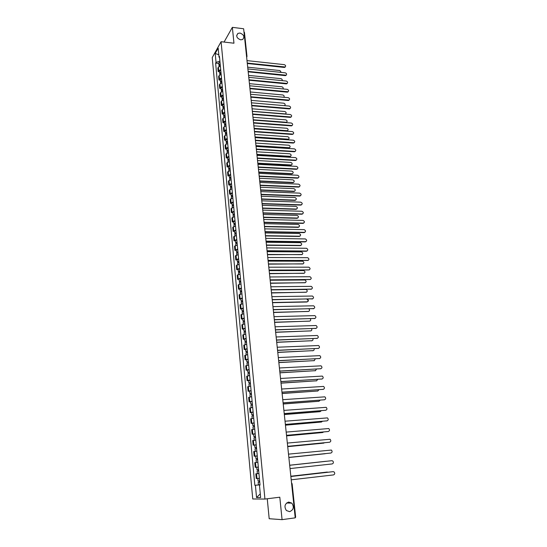 <?xml version="1.0" encoding="UTF-8"?>
<svg xmlns="http://www.w3.org/2000/svg" width="547" height="547" viewBox="0 0 547 547"><rect width="100%" height="100%" fill="white"/><g stroke="black" fill="none" stroke-linecap="round" stroke-linejoin="round"><path stroke-width="0.82" d="M288.645 502.064L291.79 503.11C294.327 507.028 293.609 509.872 289.637 511.657L286.409 510.542C283.955 506.604 284.7 503.773 288.645 502.064M239.962 33.039C243.941 34.659 244.837 36.806 242.642 39.493L240.666 39.835C236.707 38.249 235.791 36.109 237.918 33.415L239.962 33.039M267.257 498.768L269.186 518.727L282.067 519.65L295.223 517.845L243.641 28.759L232.359 27.35L224.058 42.057M221.084 41.709L212.243 57.558L252.748 498.973L264.933 499.055L221.084 41.709L233.959 43.213L232.359 27.35M282.067 519.65L279.804 497.202L264.933 499.055M295.551 517.202L295.168 517.359M243.983 31.958L244.454 32.403L246.977 56.293L246.506 55.869M220.366 66.091L218.383 67.165L217.843 68.095L218.171 71.616L218.711 70.7L220.701 69.633M219.532 71.76L218.171 71.616M221.159 74.474L219.169 75.534L218.622 76.443L218.957 79.992L219.497 79.089L221.501 78.036M220.325 80.122L218.957 79.992M221.959 82.912L219.956 83.951L219.409 84.847L219.744 88.423L220.291 87.534L222.301 86.494M221.118 88.552L219.744 88.423M222.766 91.404L220.756 92.429L220.202 93.311L220.537 96.908L221.091 96.033L223.108 95.014M221.911 97.031L220.537 96.908M223.573 99.951L221.556 100.963L220.995 101.831L221.337 105.448L221.891 104.593L223.921 103.588M222.718 105.564L221.337 105.448M224.386 108.559L222.362 109.557L221.802 110.405L222.144 114.05L222.704 113.208L224.735 112.217M223.525 114.159L222.144 114.05M225.207 117.222L223.169 118.207L222.608 119.041L222.95 122.706L223.518 121.885L225.555 120.908M224.338 122.815L222.95 122.706M226.034 125.947L223.99 126.911L223.422 127.731L223.771 131.424L224.338 130.617L226.39 129.653M225.159 131.519L223.771 131.424M226.868 134.726L224.81 135.683L224.243 136.483L224.591 140.203L225.159 139.41L227.217 138.466M225.986 140.292L224.591 140.203M227.702 143.574L225.637 144.504L225.063 145.29L225.419 149.037L225.993 148.258L228.058 147.334M226.814 149.119L225.419 149.037M228.543 152.476L225.897 154.158L226.246 157.933L228.906 156.257M227.655 158.008L226.246 157.933M229.398 161.44L226.732 163.088L227.087 166.89L229.754 165.249M228.496 166.958L227.087 166.89M230.253 170.466L227.573 172.079L227.928 175.902L230.615 174.302M229.343 175.97L227.928 175.902M231.107 179.553L228.42 181.132L228.783 184.982L231.477 183.416M230.198 185.043L228.783 184.982M231.976 188.708L229.275 190.253L229.637 194.13L232.345 192.599M231.06 194.178L229.637 194.13M232.851 197.925L230.13 199.429L230.499 203.334L233.22 201.843M231.921 203.381L230.499 203.334M233.726 207.204L230.998 208.674L231.367 212.605L234.102 211.149M232.796 212.646L231.367 212.605M234.615 216.544L231.866 217.98L232.243 221.938L234.991 220.523M233.672 221.973L232.243 221.938M235.504 225.959L232.748 227.354L233.118 231.34L235.88 229.959M234.56 231.367L233.118 231.34M236.4 235.436L233.631 236.796L234.007 240.81L236.783 239.463M235.449 240.824L234.007 240.81M237.302 244.981L234.519 246.3L234.895 250.341L237.685 249.035M236.345 250.355L234.895 250.341M238.212 254.594L235.415 255.873L235.798 259.941L238.601 258.676M237.248 259.948L235.798 259.941M239.128 264.269L236.318 265.514L236.701 269.609L239.518 268.386M238.157 269.609L236.701 269.609M240.051 274.02L237.227 275.223L237.61 279.353L240.448 278.17M239.073 279.339L237.61 279.353M240.981 283.845L238.143 285.001L238.533 289.158L241.377 288.016M239.996 289.137L238.533 289.158M241.918 293.732L239.066 294.854L239.456 299.038L242.321 297.937M240.926 299.011L239.456 299.038M242.861 303.694L239.989 304.768L240.386 308.987L243.265 307.934M241.863 308.952L240.386 308.987M243.812 313.732L240.926 314.764L241.323 319.01L244.215 317.998M242.806 318.969L241.323 319.01M244.769 323.838L241.87 324.829L242.273 329.109L245.179 328.138M243.757 329.055L242.273 329.109M245.733 334.026L242.82 334.962L243.224 339.277L246.143 338.354M244.714 339.215L243.224 339.277M246.704 344.282L243.777 345.178L244.181 349.519L247.121 348.644M245.671 349.451L244.181 349.519M247.682 354.613L244.735 355.461L245.145 359.837L248.099 359.01M246.642 359.762L245.145 359.837M248.666 365.02L245.706 365.827L246.123 370.23L249.09 369.451M247.62 370.148L246.123 370.23M249.664 375.509L246.683 376.268L247.1 380.705L250.082 379.967M248.605 380.616L247.1 380.705M250.663 386.073L247.668 386.784L248.085 391.255L251.087 390.565M249.603 391.153L248.085 391.255M251.668 396.719L248.659 397.375L249.083 401.881L252.099 401.245M250.601 401.772L249.083 401.881M252.687 407.44L249.658 408.055L250.082 412.595L253.117 412M251.606 412.472L250.082 412.595M253.705 418.243L250.663 418.804L251.094 423.378L254.143 422.845M252.618 423.255L251.094 423.378M254.738 429.135L251.682 429.641L252.112 434.25L255.175 433.764M255.189 433.867L252.112 434.25M255.777 440.103L252.7 440.561L253.138 445.203L256.222 444.766M256.228 444.848L253.138 445.203M256.823 451.159L253.733 451.562L254.17 456.239L257.268 455.856M256.269 456.027L254.17 456.239M257.876 462.263L254.772 462.646L255.21 467.357L258.328 467.029M258.943 473.517L255.811 473.811L256.256 478.563L259.394 478.29M258.444 469.661L258.56 470.871L258.02 470.933L258.69 470.864L257.117 471.029L257.363 473.62L258.936 473.463L255.811 473.811M219.901 61.12L216.038 62.392L215.203 53.476L218.178 48.163L219.032 57.168L219.573 57.681M260.03 485.025L259.463 485.114L260.037 485.093L219.456 56.43L219.032 57.168M259.463 485.114L260.632 497.544L256.543 497.538L255.408 485.278L260.01 484.833M216.038 62.392L215.627 63.117L254.847 485.305L255.408 485.278M218.752 63.445L215.627 63.117M260.003 484.751L254.847 485.305M215.203 53.476L218.8 54.741M260.29 493.859L256.543 497.538M285.322 66.864L284.283 67.438L247.306 63.493M247.265 63.062L285.11 66.987C286.006 66.057 285.725 65.278 284.276 64.649L247.005 60.614M220.202 64.341L219.791 64.943M220.167 63.937L218.882 64.826L219.21 65.243M219.983 62.016L218.704 62.912L218.882 64.826M281.24 72.409L279.941 70.556L247.695 67.178M220.25 64.847L218.964 65.736L219.046 66.556M286.3 75.055L285.26 75.63L248.188 71.835M248.14 71.411L286.074 75.185C286.997 74.255 286.724 73.469 285.26 72.826L247.88 68.943M287.284 83.301L286.252 83.869L249.07 80.224M249.029 79.807L287.038 83.438C287.995 82.508 287.736 81.715 286.245 81.052L248.769 77.325M288.276 91.602L287.243 92.163L249.965 88.676M249.917 88.265L288.002 91.746C289.001 90.809 288.748 90.009 287.243 89.339L249.658 85.77M220.995 72.683L220.605 73.291M220.954 72.286L219.668 73.161L220.01 73.585M220.769 70.358L219.484 71.233L219.668 73.161M282.115 80.641C282.45 79.671 282.047 79 280.898 78.638L248.564 75.39M221.043 73.202L219.75 74.077L219.832 74.932M221.788 81.079L221.426 81.694M221.754 80.689L220.455 81.558L220.824 81.975M221.569 78.747L220.277 79.616L220.455 81.558M282.956 88.929C283.483 87.937 283.12 87.219 281.855 86.775L249.432 83.657M221.836 81.612L220.544 82.474L220.626 83.363M222.588 89.53L222.26 90.152M222.554 89.147L221.255 90.002L221.638 90.426M222.369 87.192L221.07 88.046L221.255 90.002M283.736 97.27C284.522 96.293 284.221 95.52 282.826 94.966L250.314 91.978M222.636 90.077L221.337 90.925L221.426 91.848M289.274 99.957L288.248 100.504L250.861 97.181M250.82 96.778L288.98 100.101C290.013 99.171 289.766 98.364 288.242 97.674L250.553 94.262M290.272 108.368L289.254 108.908L251.764 105.742M251.723 105.345L289.958 108.518C291.031 107.588 290.792 106.774 289.254 106.07L251.456 102.815M223.395 98.043L223.101 98.665M223.361 97.667L222.055 98.508L222.465 98.925M223.169 95.698L221.87 96.539L222.055 98.508M284.317 105.646L284.522 105.605C285.541 104.682 285.302 103.882 283.797 103.205L251.196 100.354M223.443 98.597L222.137 99.438L222.232 100.395M224.202 106.61L223.648 106.993L223.962 107.233M224.167 106.241L222.861 107.068L223.292 107.492M223.983 104.258L222.67 105.086L222.861 107.068M252.345 111.287L285.472 113.92C286.532 112.997 286.3 112.19 284.775 111.499L252.085 108.785M224.256 107.178L222.944 108.005L223.039 108.997M285.787 113.769L285.479 114.125M291.284 116.839L290.266 117.366L252.673 114.357M252.632 113.974L290.949 116.99C292.057 116.06 291.831 115.239 290.266 114.514L252.358 111.424M292.296 125.359L291.291 125.878L253.589 123.034M253.548 122.658L291.941 125.516C293.089 124.593 292.871 123.759 291.284 123.02L253.275 120.094M293.315 133.94L292.317 134.453L254.505 131.772M254.471 131.403L292.932 134.097C294.122 133.174 293.917 132.34 292.317 131.581L254.198 128.819M294.348 142.576L293.349 143.075L255.435 140.565M255.394 140.21L293.937 142.733C295.168 141.823 294.97 140.976 293.349 140.196L255.121 137.605M295.38 151.273L294.395 151.765L256.365 149.42M256.331 149.071L294.949 151.43C296.221 150.521 296.036 149.666 294.389 148.873L256.058 146.452M296.419 160.025L295.442 160.503L257.309 158.336M257.275 158.001L295.961 160.182C297.281 159.28 297.103 158.425 295.442 157.604L256.994 155.362M297.465 168.838L296.495 169.31L258.252 167.314M258.218 166.985L296.98 168.996C298.341 168.1 298.177 167.238 296.495 166.397L257.938 164.326M298.518 177.713L297.561 178.172L259.21 176.353M259.175 176.031L298.012 177.864C299.414 176.982 299.264 176.107 297.554 175.245L258.895 173.358M225.022 115.232L224.461 115.608L224.838 115.855M224.988 114.87L223.668 115.684L224.133 116.108M224.796 112.873L223.484 113.694L223.668 115.684M253.24 119.786L286.43 122.289C287.531 121.366 287.305 120.552 285.76 119.848L252.981 117.277M225.077 115.814L223.757 116.627L223.853 117.653M225.843 123.916L225.282 124.285L225.74 124.538M225.808 123.56L224.489 124.36L224.981 124.784M225.617 121.55L224.297 122.35L224.489 124.36M254.143 128.347L287.394 130.712C288.529 129.796 288.317 128.976 286.758 128.251L253.876 125.817M225.897 124.511L224.578 125.311L224.673 126.371M287.756 130.555L286.758 131.068L254.184 128.709M226.67 132.654L226.102 133.024L226.602 133.283M226.636 132.312L225.309 133.099L225.836 133.523M226.444 130.289L225.118 131.075L225.309 133.099M226.615 133.283L226.554 132.682M255.052 136.962L288.365 139.191C289.541 138.282 289.336 137.447 287.756 136.709L254.786 134.418M226.732 133.27L225.398 134.049L225.501 135.15M288.748 139.034L287.756 139.54L255.093 137.318M227.504 141.454L226.937 141.817L227.408 142.104M227.47 141.119L226.137 141.892L226.704 142.316M227.278 139.082L225.945 139.854L226.137 141.892M227.449 142.097L227.388 141.482M255.969 145.639L289.336 147.724C290.553 146.815 290.361 145.981 288.761 145.222L255.702 143.075M227.566 142.083L226.226 142.849L226.335 143.984M289.739 147.56L288.761 148.059L256.003 145.987M228.345 150.316L227.771 150.671L228.215 150.986M228.311 149.987L226.971 150.746L227.586 151.17M228.12 147.936L226.779 148.695L226.971 150.746M228.29 150.972L228.229 150.336M256.892 154.37L290.313 156.312C291.578 155.41 291.394 154.569 289.773 153.789L256.618 151.792M228.4 150.958L227.06 151.71L227.169 152.88M290.744 156.155L289.773 156.64L256.926 154.705M229.186 159.239L228.612 159.58L229.029 159.929M229.159 158.917L227.812 159.656L228.475 160.08M228.961 156.852L227.614 157.598L227.812 159.656M229.131 159.909L229.07 159.259M257.815 163.163L291.298 164.962C292.604 164.066 292.433 163.218 290.785 162.411L257.541 160.565M229.248 159.895L227.901 160.633L228.017 161.844M291.756 164.797L290.792 165.276L257.849 163.491M230.034 168.216L229.46 168.558L229.849 168.927M230.007 167.908L228.653 168.633L229.384 169.057M229.808 165.83L228.461 166.555L228.653 168.633M229.986 168.907L229.918 168.244M258.752 172.011L292.289 173.666C293.636 172.777 293.479 171.922 291.811 171.095L258.478 169.399M230.102 168.893L228.749 169.618L228.865 170.862M292.768 173.502L291.818 173.967L258.786 172.332M230.896 177.262L230.314 177.597L230.67 177.994M230.861 176.961L229.508 177.672L230.308 178.09M230.663 174.862L229.309 175.58L229.508 177.672M230.841 177.966L230.779 177.283M259.688 180.92L293.288 182.424C294.676 181.542 294.532 180.681 292.843 179.833L259.415 178.288M230.957 177.953L229.596 178.657L229.719 179.942M293.794 182.267L292.85 182.719L259.722 181.235M299.571 186.643L298.628 187.088L260.167 185.454M260.133 185.146L299.045 186.794C300.494 185.918 300.351 185.043 298.628 184.154L259.852 182.452M300.638 195.641L299.708 196.072L261.138 194.623M261.104 194.315L300.084 195.785C301.575 194.923 301.452 194.035 299.701 193.132L260.816 191.607M301.712 204.694L300.795 205.111L262.109 203.846M262.075 203.552L301.13 204.838C302.669 203.983 302.553 203.094 300.788 202.164L261.787 200.824M302.785 213.815L301.882 214.219L263.086 213.145M263.059 212.858L302.204 213.945C303.77 213.104 303.66 212.202 301.882 211.258L262.765 210.11M303.872 222.991L302.983 223.388L264.078 222.499M264.044 222.226L303.305 223.121C304.864 222.287 304.768 221.385 303.024 220.414L263.757 219.456M304.966 232.236L304.091 232.619L265.069 231.921M265.042 231.654L304.412 232.359C305.971 231.538 305.889 230.629 304.173 229.637L264.748 228.872M306.06 241.548L305.205 241.911L266.068 241.412M266.04 241.159L305.534 241.665C307.079 240.851 307.011 239.935 305.329 238.923L265.746 238.348M307.161 250.923L306.327 251.271L267.08 250.97M267.052 250.724L306.655 251.032C308.2 250.232 308.146 249.309 306.491 248.276L266.751 247.9M308.276 260.358L268.092 260.598M268.064 260.358L307.79 260.461C309.328 259.675 309.281 258.752 307.66 257.692L267.77 257.514M309.39 269.869L269.117 270.293M269.09 270.068L308.932 269.958C310.457 269.179 310.429 268.256 308.836 267.175L268.789 267.196M310.518 279.435L270.143 280.05M270.122 279.838L310.074 279.524C311.599 278.758 311.585 277.821 310.026 276.727L269.815 276.953M311.646 289.076L271.182 289.889M271.162 289.684L311.236 289.158C312.754 288.399 312.747 287.462 311.216 286.348L270.854 286.772M312.781 298.785L272.228 299.79M272.208 299.599L312.399 298.853C313.91 298.108 313.916 297.165 312.419 296.036L271.893 296.665M313.93 308.563L273.274 309.766M273.261 309.588L313.568 308.624C315.072 307.886 315.093 306.942 313.629 305.794L272.946 306.635M315.079 318.409L274.334 319.817M274.32 319.646L314.751 318.463C316.248 317.732 316.282 316.781 314.846 315.619L274.006 316.672M231.757 186.37L231.169 186.691L231.49 187.129M231.73 186.076L230.362 186.773L231.258 187.183M231.531 183.963L230.164 184.667L230.362 186.773M231.702 187.088L231.641 186.39M260.639 189.891L294.293 191.238C295.722 190.37 295.585 189.501 293.883 188.633L260.358 187.245M231.825 187.074L230.458 187.765L230.581 189.091M294.819 191.088L293.889 191.525L260.666 190.199M232.625 195.539L232.037 195.853L232.318 196.318M232.598 195.252L231.224 195.935L232.236 196.339M232.393 193.132L231.025 193.816L231.224 195.935M232.571 196.27L232.509 195.559M261.589 198.923L295.298 200.113C296.775 199.258 296.652 198.383 294.929 197.494L261.309 196.257M232.694 196.257L231.319 196.934L231.443 198.301M295.852 199.963L294.936 200.393L261.623 199.217M233.501 204.769L232.906 205.084L233.425 205.269L233.166 205.549L232.092 205.159L231.894 203.026L233.268 202.356M233.473 204.496L232.092 205.159M233.446 205.522L233.378 204.797M262.546 208.024L296.317 209.05C297.835 208.202 297.725 207.327 295.982 206.41L262.266 205.33M233.569 205.508L232.188 206.171L232.318 207.573M296.891 208.906L295.989 209.316L262.581 208.304M234.376 214.068L233.788 214.369L234.301 214.554L234.041 214.827L232.967 214.451L232.762 212.304L234.15 211.648M234.355 213.802L232.967 214.451M234.328 214.834L234.26 214.096M263.51 217.18L297.356 218.041C298.901 217.207 298.799 216.318 297.048 215.388L263.23 214.472M234.451 214.821L233.063 215.47L233.2 216.913M297.937 217.904L297.048 218.308L263.545 217.453M235.265 223.436L234.67 223.73L235.189 223.901L234.93 224.167L233.849 223.805L233.644 221.644L235.032 221.009M235.237 223.176L233.849 223.805M235.217 224.215L235.148 223.456M264.488 226.396L298.423 227.101C299.968 226.273 299.879 225.378 298.156 224.427L264.201 223.675M235.34 224.202L233.945 224.831L234.082 226.314M298.99 226.971L298.115 227.354L264.516 226.663M236.16 232.865L235.559 233.152L236.078 233.309L235.819 233.569L234.731 233.227L234.526 231.046L235.928 230.431M236.133 232.612L234.731 233.227M236.113 233.665L236.037 232.885M265.466 235.682L299.503 236.215C301.041 235.401 300.959 234.506 299.271 233.528L265.179 232.94M236.229 233.644L234.834 234.26L234.978 235.784M300.05 236.092L299.188 236.461L265.493 235.935M237.056 242.362L236.454 242.636L236.974 242.793L236.714 243.039L235.627 242.718L235.422 240.523L236.824 239.921M237.036 242.116L235.627 242.718M237.015 243.176L236.94 242.383M266.451 245.029L300.583 245.398C302.122 244.591 302.053 243.688 300.392 242.69L266.157 242.266M237.131 243.155L235.723 243.757L235.873 245.323M301.11 245.282L300.269 245.637L266.478 245.275M237.959 251.921L237.357 252.194L237.877 252.338L237.61 252.577L236.53 252.276L236.318 250.061L237.733 249.473M237.938 251.688L236.53 252.276M237.918 252.755L237.842 251.941M267.442 254.444L301.677 254.635C303.202 253.842 303.154 252.94 301.52 251.921L267.148 251.661M238.041 252.735L236.625 253.316L236.776 254.929M302.183 254.526L267.469 254.676M238.875 261.555L238.266 261.815L238.786 261.951L238.519 262.184L237.432 261.897L237.22 259.668L238.642 259.1M238.854 261.329L237.432 261.897M238.834 262.403L238.752 261.575M268.44 263.921L302.778 263.941C304.296 263.162 304.255 262.252 302.655 261.213L268.146 261.117M238.95 262.382L237.535 262.95L237.685 264.598M303.264 263.839L268.468 264.146M239.791 271.25L239.183 271.503L239.702 271.633L239.436 271.859L238.342 271.585L238.136 269.343L239.559 268.796M239.771 271.038L238.342 271.585M239.75 272.119L239.668 271.271M269.452 273.466L303.886 273.315C305.397 272.543 305.37 271.627 303.797 270.567L269.151 270.642M239.873 272.105L238.444 272.645L238.601 274.341M304.344 273.22L269.473 273.685M240.714 281.021L240.106 281.267L240.625 281.384L240.359 281.602L239.265 281.349L240.701 280.816M240.482 278.553L239.053 279.093L239.265 281.336M240.68 281.903L240.598 281.042M270.464 283.079L304.994 282.751C306.505 281.985 306.491 281.069 304.952 279.989L270.163 280.235M240.796 281.89L239.367 282.416L239.531 284.16M305.431 282.662L270.485 283.284M240.386 281.951L240.359 281.602M241.651 290.86L241.036 291.093L241.282 291.414L240.188 291.182L239.976 288.905L241.412 288.392M241.63 290.669L240.188 291.182M241.61 291.763L241.528 290.881M271.483 292.761L306.115 292.248C307.619 291.496 307.619 290.573 306.108 289.479L271.182 289.896M241.733 291.742L240.29 292.255L240.461 294.04M306.532 292.166L271.503 292.96M241.323 291.804L241.282 291.414M242.588 300.768L241.965 301L242.218 301.294L241.124 301.082L242.567 300.59M242.348 298.293L240.906 298.792L241.118 301.069M242.547 301.691L242.465 300.788M272.515 302.512L307.25 301.814C308.652 301.226 308.747 300.337 307.544 299.134M242.67 301.671L241.22 302.163L241.398 303.995M306.942 299.223C308.419 300.337 308.412 301.26 306.915 302.006L272.529 302.696M242.259 301.732L242.218 301.294M243.531 310.751L242.909 310.969L243.155 311.25L242.061 311.058L243.518 310.58M243.299 308.269L241.842 308.747L242.061 311.045M243.497 311.687L243.408 310.771M273.548 312.33L308.385 311.448C309.684 310.99 309.869 310.149 308.939 308.911M243.62 311.674L242.164 312.146L242.342 314.026M308.74 311.38L273.568 312.501M243.203 311.735L243.155 311.25M244.482 320.809L243.859 321.014L244.106 321.28L243.005 321.103L242.786 318.778L244.249 318.32M244.468 320.645L243.005 321.103M244.447 321.759L244.359 320.822M274.587 322.217L309.527 321.144C310.737 320.781 310.983 319.988 310.272 318.764M244.571 321.745L243.107 322.204L243.292 324.125M309.855 321.089L274.608 322.381M244.153 321.807L244.106 321.28M316.241 328.323L275.408 329.937M275.387 329.779L315.94 328.371C317.431 327.646 317.472 326.696 316.07 325.52L275.073 326.785M245.439 330.935L244.817 331.133L245.063 331.379L243.955 331.222L243.736 328.877L245.206 328.439M245.425 330.785L243.955 331.222M245.412 331.906L245.316 330.956M275.64 332.173L310.682 330.914C311.804 330.614 312.098 329.868 311.558 328.679M245.535 331.892L244.065 332.33L244.249 334.299M310.983 330.867L275.654 332.33M245.118 331.954L245.063 331.379M317.404 338.313L276.481 340.131M276.467 339.988L317.137 338.354C318.621 337.636 318.675 336.678 317.301 335.489L276.146 336.966M246.41 341.137L244.919 341.417L244.694 339.058L246.171 338.634M246.396 341L244.919 341.417M246.376 342.128L246.287 341.157M276.7 342.21L311.845 340.754C312.891 340.501 313.219 339.81 312.829 338.668M246.499 342.114L245.022 342.531L245.213 344.548M312.111 340.713L276.714 342.347M246.082 342.169L246.02 341.554M318.58 348.371L277.561 350.401M277.548 350.271L318.347 348.405C319.817 347.694 319.886 346.736 318.539 345.526L277.226 347.229M247.381 351.413L245.883 351.68L245.658 349.307L247.141 348.904M247.367 351.283L245.883 351.68M247.353 352.425L247.258 351.427M277.767 352.309L313.014 350.661C313.985 350.449 314.34 349.806 314.081 348.733M247.476 352.412L245.993 352.808L246.184 354.873M313.246 350.627L277.78 352.439M247.053 352.466L246.991 351.796M319.756 358.497L278.655 360.747M278.642 360.623L319.564 358.524C321.027 357.82 321.103 356.863 319.79 355.639L278.32 357.567M248.359 361.765L246.861 362.025L246.635 359.632L248.126 359.249M248.352 361.649L246.861 362.025M248.331 362.798L248.235 361.779M278.84 362.49L314.19 360.637L315.318 358.866M248.454 362.784L246.964 363.16L247.162 365.273M314.388 360.61L278.847 362.606M248.037 362.839L247.969 362.121M320.945 368.699L279.756 371.174M279.743 371.064L320.788 368.719C322.245 368.022 322.333 367.058 321.048 365.827L279.414 367.974M249.35 372.192L247.839 372.445L247.613 370.032L249.111 369.669M249.336 372.09L247.839 372.445M249.323 373.245L249.22 372.213M279.92 372.739L315.38 370.681L316.542 369.075M249.446 373.232L247.948 373.587L248.147 375.755M315.537 370.661L279.927 372.842M249.022 373.286L248.947 372.521M322.142 378.975L280.857 381.669M280.85 381.574L322.019 378.996C323.468 378.298 323.564 377.334 322.313 376.09L280.522 378.469M250.341 382.702L248.823 382.941L248.598 380.514L250.102 380.172M250.335 382.606L248.823 382.941M250.314 383.768L250.218 382.715M281.008 383.064L316.576 380.808L317.759 379.358M250.444 383.755L248.933 384.09L249.145 386.305M316.699 380.787L281.014 383.16M250.02 383.809L249.938 382.996M323.345 389.327L281.978 392.254M281.965 392.165L323.263 389.341C324.706 388.65 324.809 387.679 323.585 386.428L281.637 389.033M251.346 393.286L249.822 393.519L251.34 393.204M251.107 390.749L249.589 391.071L249.822 393.512M251.319 394.373L251.217 393.3M282.102 393.464L317.78 390.996L318.963 389.717M251.449 394.36L249.931 394.674L250.143 396.944M317.862 390.989L282.115 393.546M251.018 394.414L250.936 393.553M324.556 399.754L283.1 402.907M283.093 402.838L324.515 399.761C325.95 399.078 326.067 398.107 324.863 396.842L282.758 399.679M252.352 403.946L250.827 404.171L250.594 401.71L252.112 401.409M252.345 403.877L250.827 404.171M252.331 405.06L252.229 403.966M283.209 403.939L318.99 401.266L320.152 400.158M252.461 405.047L250.936 405.341L251.155 407.659M319.038 401.259L283.216 404.014M252.03 405.101L251.941 404.185M284.228 413.587L325.773 410.257L284.235 413.648M325.773 410.257C327.202 409.58 327.325 408.602 326.149 407.33L283.893 410.407M253.37 414.694L251.839 414.906L251.599 412.424L253.131 412.144M253.364 414.633L251.839 414.906M253.35 415.823L253.247 414.708M284.324 414.496L320.207 411.604L321.328 410.674M253.48 415.809L251.948 416.082L252.167 418.455M319.851 411.693L284.331 414.558M253.049 415.864L252.953 414.893M326.969 420.848L285.37 424.465M285.37 424.417L327.044 420.834C328.467 420.158 328.597 419.18 327.448 417.894L285.028 421.217M254.396 425.518L252.851 425.723L254.389 425.47M254.157 422.961L252.618 423.221L252.851 425.716M254.376 426.674L254.266 425.532M285.445 425.128L321.438 422.017L322.477 421.272M254.505 426.66L252.967 426.906L253.193 429.333M321.369 422.038L285.445 425.176M254.075 426.708L253.972 425.689M328.159 431.515L286.525 435.364M286.519 435.33L328.323 431.487C329.738 430.817 329.882 429.833 328.754 428.54L286.177 432.103M255.428 436.424L253.876 436.622L253.644 434.099M255.428 436.39L253.876 436.622M255.408 437.6L255.299 436.438M286.573 435.843L322.682 432.513L323.605 431.952M255.538 437.586L253.993 437.812L254.225 440.294M322.525 432.54L286.573 435.877M255.107 437.634L255.005 436.561M329.362 442.256L287.681 446.345M287.681 446.325L329.609 442.222C331.017 441.552 331.167 440.567 330.067 439.262L287.339 443.077M256.468 447.412L254.916 447.596L254.676 445.06M256.468 447.391L254.916 447.596M256.454 448.608L256.338 447.432M287.708 446.632L324.679 442.721M256.584 448.595L255.025 448.8L255.264 451.337M256.823 451.152L255.463 451.309M323.687 443.118L287.715 446.653M256.146 448.643L256.037 447.521M288.85 457.408L330.908 453.032L288.85 457.415M330.908 453.032C332.309 452.369 332.473 451.378 331.393 450.065L288.501 454.133M257.521 458.489L255.955 458.659L255.716 456.102L257.275 455.911M257.514 458.482L255.955 458.659M257.5 459.706L257.391 458.502M325.185 453.73L288.857 457.511L325.636 453.586M257.63 459.692L256.071 459.877L256.311 462.441M257.193 459.74L257.083 458.557M289.678 465.271L331.831 460.704L289.678 465.271M290.026 468.574L332.214 463.924C333.608 463.261 333.779 462.27 332.72 460.943L331.831 460.704M258.198 467.076L256.762 467.227L258.198 467.076M258.574 469.647L257.001 469.811L256.762 467.227M326.409 461.292L289.671 465.223L326.074 461.278M257.117 471.029L258.246 470.899L258.136 469.695M290.86 476.478L332.87 471.678M291.209 479.822L333.533 474.905C334.921 474.235 335.099 473.244 334.067 471.911L333.144 471.658L290.86 476.499M259.64 480.909L258.061 481.045L257.815 478.447M259.394 478.304L257.835 478.447M259.757 482.119L259.08 482.174L259.62 482.098L259.51 480.922M328.111 472.218L290.833 476.232L327.085 472.082M259.757 482.139L258.177 482.276L259.312 482.119L259.196 480.957M255.934 467.282L255.49 462.557M254.888 456.136L254.444 451.446M253.849 445.073L253.411 440.417M252.817 434.092L252.386 429.477M251.791 423.2L251.36 418.612M250.779 412.383L250.355 407.836M249.774 401.648L249.35 397.136M248.769 390.996L248.352 386.517M247.777 380.425L247.36 375.974M246.793 369.929L246.382 365.512M245.815 359.509L245.405 355.126M244.844 349.164L244.441 344.815M243.88 338.901L243.477 334.579M242.923 328.706L242.526 324.419M241.979 318.586L241.576 314.327M241.036 308.542L240.639 304.317M240.099 298.573L239.702 294.375M239.169 288.672L238.779 284.502M238.246 278.84L237.856 274.703M237.33 269.083L236.947 264.974M236.42 259.394L236.037 255.312M235.518 249.767L235.135 245.719M234.622 240.215L234.246 236.195M233.733 230.731L233.357 226.738M232.844 221.309L232.475 217.344M231.969 211.956L231.6 208.017M231.101 202.663L230.731 198.752M230.232 193.44L229.87 189.556M229.371 184.277L229.008 180.421M228.516 175.184L228.161 171.348M227.668 166.144L227.313 162.343M226.827 157.174L226.472 153.392M225.993 148.258L225.637 144.504M225.159 139.41L224.81 135.683M224.338 130.617L223.99 126.911M223.518 121.885L223.169 118.207M222.704 113.208L222.362 109.557M221.891 104.593L221.556 100.963M221.091 96.033L220.756 92.429M220.291 87.534L219.956 83.951M219.497 79.089L219.169 75.534M218.711 70.7L218.383 67.165M256.987 478.516L256.536 473.757M291.53 482.837L292.132 483.842L291.647 483.924M246.909 56.553L246.649 57.244M246.888 56.881L246.649 57.278M284.57 67.055L284.283 67.438M220.14 64.861L220.092 64.368M285.548 75.247L285.26 75.63M286.539 83.493L286.252 83.869M287.537 91.793L287.243 92.163M220.926 73.216L220.879 72.71M221.726 81.626L221.679 81.106M222.526 90.091L222.479 89.558M288.542 100.142L288.248 100.504M289.548 108.552L289.254 108.908M223.333 98.617L223.279 98.063M224.147 107.198L224.092 106.631M290.566 117.017L290.266 117.366M291.585 125.536L291.291 125.878M224.961 115.834L224.906 115.253M225.788 124.531L225.726 123.937M311.236 289.158L310.894 289.363M312.399 298.853L312.057 299.052M313.568 308.624L313.226 308.809M314.751 318.463L314.409 318.641M315.94 328.371L315.592 328.542M317.137 338.354L316.788 338.511M311.503 340.904L311.845 340.754M318.347 348.405L317.992 348.548M312.672 350.805L313.014 350.661M319.564 358.524L319.209 358.661M313.848 360.774L314.19 360.637M320.788 368.719L320.433 368.849M315.031 370.811L315.38 370.681M322.019 378.996L321.663 379.112M316.228 380.917L316.576 380.808M323.263 389.341L322.901 389.45M317.424 391.105L317.78 390.996M324.515 399.761L324.145 399.857M318.634 401.361L318.99 401.266M327.044 420.834L326.675 420.91M321.082 422.099L321.438 422.017M328.323 431.487L327.947 431.556M322.32 432.574L322.682 432.513M329.609 442.222L329.232 442.277M323.564 443.138L323.927 443.084M333.144 471.658L332.761 471.685M326.976 472.088L327.345 472.061M291.79 503.11L286.553 503.014M292.132 483.842L295.66 517.23M237.918 33.415L236.66 35.569M285.11 66.987L284.823 67.37M286.074 75.185L285.78 75.561M287.038 83.438L286.744 83.814M288.002 91.746L287.715 92.108M288.98 100.101L288.686 100.463M289.958 108.518L289.664 108.874M290.949 116.99L290.648 117.338M291.941 125.516L291.64 125.858M258.423 484.881L258.177 482.276"/></g></svg>
